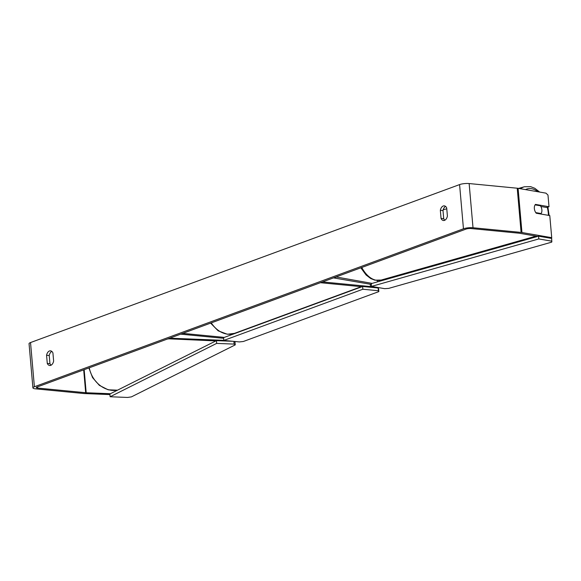 <?xml version="1.0" encoding="UTF-8"?>
<svg xmlns="http://www.w3.org/2000/svg" width="581" height="581" viewBox="0 0 581 581"><rect width="100%" height="100%" fill="white"/><g stroke="black" fill="none" stroke-linecap="round" stroke-linejoin="round"><path stroke-width="0.87" d="M227.106 341.062A6.834 1.54 175 0 0 228.565 340.873M223.649 338.316L180.662 334.148L182.783 333.363L224.295 337.394M168.04 338.796L215.878 340.909M223.83 340.35L169.681 338.193L168.054 338.999M372.537 286.571A3.413 0.77 -5 0 1 370.46 286.578L322.506 281.923L320.392 282.7L361.905 286.731M375.115 287.014A6.834 1.54 -5 0 1 371.993 287.384M336.021 276.948L372.109 283.39M371.332 284.421L333.494 277.878L336.043 277.159M541.877 209.857A5.694 3.595 -105.8 0 1 541.136 213.539L535.769 212.61A5.694 3.595 -105.8 0 1 534.353 208.557A5.694 3.595 -105.8 0 1 535.094 204.875L540.461 205.797A5.694 3.595 -105.8 0 1 541.877 209.857M539.945 213.873L541.136 213.539M447.406 216.088A5.694 3.537 95.5 0 1 444.501 220.373A5.694 3.537 95.5 0 1 443.47 220.511A5.694 3.537 95.5 0 1 441.052 218.427L440.34 210.293A5.694 3.537 95.5 0 1 444.276 205.863A5.694 3.537 95.5 0 1 446.695 207.954L447.406 216.088M50.729 365.347A5.694 3.537 -84.5 0 0 53.634 361.062L52.922 352.928A5.694 3.537 -84.5 0 0 50.503 350.837A5.694 3.537 -84.5 0 0 46.567 355.267L47.279 363.401A5.694 3.537 -84.5 0 0 49.697 365.485A5.694 3.537 -84.5 0 0 50.729 365.347M51.796 351.389A5.694 3.537 -84.5 0 0 49.232 355.521L49.944 363.655A5.694 3.537 -84.5 0 0 51.07 365.195M110.434 393.722L86.184 392.756A3.413 0.77 -5 0 1 85.69 392.72L37.605 388.057A3.413 0.77 -5 0 1 36.32 387.571A3.413 0.77 -5 0 1 37.061 387.019L466.115 229.052A3.413 0.77 -5 0 1 470.893 228.529L518.978 233.199A3.413 0.77 -5 0 1 519.407 233.25L537.701 236.416M444.843 220.221A5.694 3.537 95.5 0 1 443.717 218.681L443.005 210.547A5.694 3.537 95.5 0 1 445.569 206.415M109.94 394.579L84.557 393.562A6.834 1.54 -5 0 1 83.57 393.497L35.485 388.834A6.834 1.54 -5 0 1 32.914 387.868A6.834 1.54 -5 0 1 34.395 386.757L463.449 228.791A6.834 1.54 -5 0 1 473.014 227.752L521.099 232.415A6.834 1.54 -5 0 1 521.956 232.531L551.718 237.673L549.779 215.573L536.248 213.234A5.694 3.595 -105.8 0 1 535.471 204.396L549.009 206.734L547.985 195.071L545.966 193.146L518.092 188.331L521.956 232.531M32.914 387.868L29.05 343.669A6.834 1.54 -5 0 1 30.524 342.558L459.586 184.591A6.834 1.54 -5 0 1 469.143 183.552L517.228 188.215A6.834 1.54 -5 0 1 518.092 188.331M550.018 238.159L551.718 237.673M540.875 206.495L546.46 207.453L549.009 206.734M49.232 355.521L46.567 355.267M49.944 363.655L47.279 363.401M443.005 210.547L440.34 210.293M443.717 218.681L441.052 218.427M216.662 343.4L216.422 340.64L109.889 393.991L110.136 396.75L127.58 397.448L131.429 396.874L235.254 344.874L234.114 344.097L216.662 343.4L110.136 396.75M233.969 341.403L235.014 342.107L235.254 344.874M234.114 344.097L233.874 341.388M232.872 341.294L216.422 340.64M362.856 289.236L362.609 286.469L223.591 337.655L223.83 340.415L239.372 341.926L243.359 341.49L378.848 291.604L378.398 290.74L362.856 289.236L223.83 340.415M378.398 290.74L378.151 287.98L378.609 288.844L378.848 291.604M378.151 287.98L362.609 286.469M371.259 283.63L538.551 236.176L551.71 238.45L551.71 242.139L388.667 288.394L384.666 288.67L371.506 286.397L371.259 283.63M371.506 286.397L538.79 238.936L538.551 236.176M538.79 238.936L551.95 241.209M230.41 334.271L230.483 335.121M370.257 284.232L370.46 286.578M377.338 280.507L377.454 281.872M532.588 235.53A25.332 15.999 74.2 0 0 534.353 235.835M547.258 207.228A22.485 14.198 -105.8 0 1 548.297 213.096A22.485 14.198 -105.8 0 1 548.413 215.34M360.83 267.812L366.095 274.987L370.736 278.546L374.868 280.165L381.136 280.064A25.332 15.999 -105.8 0 1 361.774 267.471M525.529 189.617A22.485 14.198 -105.8 0 1 537.89 191.752M518.586 188.418L524.411 186.762A25.332 15.999 74.2 0 0 520.605 188.767M459.586 184.591L463.449 228.791M30.524 342.558L34.395 386.757M37.496 386.852L37.605 388.057M83.686 369.85L85.69 392.72M84.165 369.676L86.184 392.756M469.143 183.552L473.014 227.752M517.228 188.215L521.099 232.415M89.271 367.795A25.332 21.461 63.4 0 0 117.623 390.12M211.259 322.883A25.332 19.013 69.8 0 0 227.875 334.184A25.332 19.013 69.8 0 0 234.477 333.363L227.36 334.257L218.158 330.821L210.612 323.116M232.858 333.864L232.894 334.228M378.972 280.47L379.052 281.422M549.125 215.464L547.876 207.054M381.136 280.064L536.023 236.126M443.194 209.806L446.767 208.79M539.669 192.064L534.796 188.28L530.635 186.654L524.411 186.762M117.522 390.171L108.153 389.8L99.351 385.348L92.568 377.628L88.893 367.933M361.302 286.673L234.477 333.363"/></g></svg>
